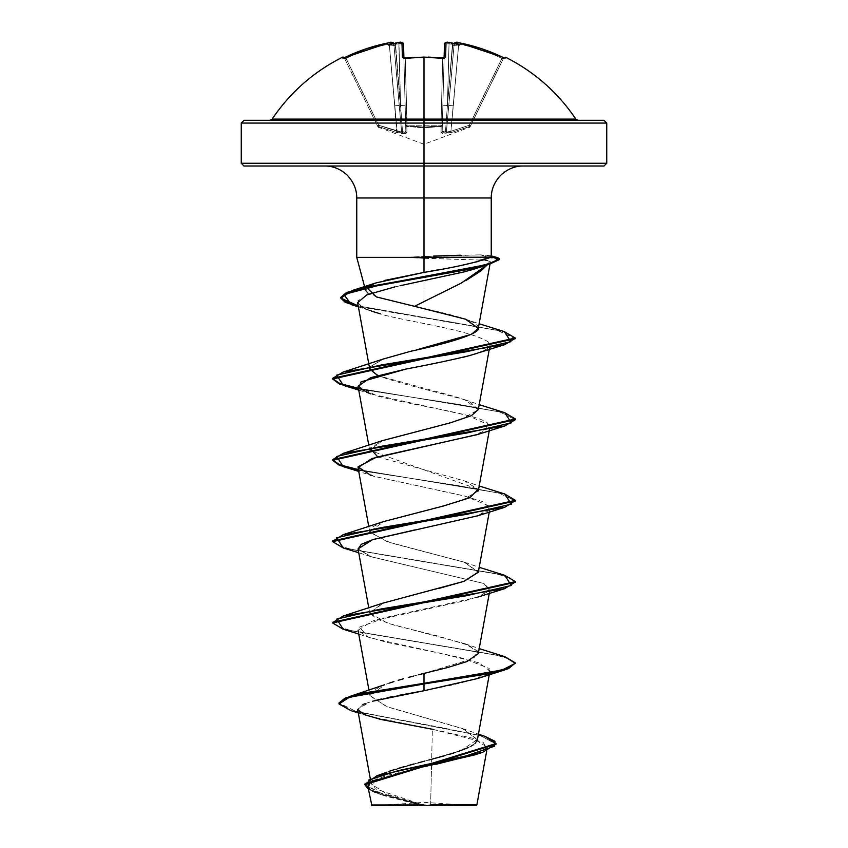 <?xml version="1.0" encoding="UTF-8"?>
<svg xmlns="http://www.w3.org/2000/svg" width="848" height="848" viewBox="0 0 848 848"><rect width="100%" height="100%" fill="white"/><g stroke="black" fill="none" stroke-linecap="round" stroke-linejoin="round"><path stroke-width="0.64" stroke-dasharray="4.24 3.18" d="M403.775 57.855A1.367 1.24 -1.5 0 1 403.913 58.374L405.28 58.724L407.029 125.769A1.367 0.604 -1.5 0 1 406.913 125.769A1.367 0.604 -1.5 0 1 405.662 125.207L403.913 58.374L405.662 125.207A1.367 0.604 -1.5 0 0 407.029 125.769L405.28 58.724L403.913 58.374L403.542 44.054L405.821 131.292L403.902 57.897L405.821 131.292L405.153 105.777L400.585 105.491L398.783 42.58A182.034 181.334 -0 0 0 395.634 43.047A135.765 71.391 146.2 0 0 388.543 45.029L394.373 45.463L388.543 45.029L394.373 45.463L393.864 44.308L394.373 45.463L388.543 45.029A135.765 64.278 -143.3 0 1 392.264 43.047L393.387 43.216L393.864 44.308L392.221 42.58A1.367 1.357 175 0 1 393.822 43.789A1.367 1.357 -5 0 0 392.221 42.58L389.009 42.75A181.917 181.854 -0 0 0 345.454 57.176L346.048 58.374L345.454 57.166L342.868 58.099L342.444 57.229L342.868 58.099A1.367 1.367 154 0 1 344.712 58.724A1.367 1.367 154 0 0 343.546 57.961A1.367 1.367 -26 0 1 344.712 58.724L346.048 58.374L345.454 57.166L346.048 58.374A180.55 180.497 180 0 1 389.274 44.054L389.009 42.75L389.274 44.054L393.864 44.308L393.387 43.216L393.822 43.789A1.367 1.357 175 0 0 393.779 43.534A1.367 1.357 -5 0 1 393.822 43.789L389.274 44.054L394.67 105.777L399.217 105.491L401.602 132.087L399.885 132.203L397.108 131.292L394.67 105.777L399.217 105.491L393.822 43.789L389.274 44.054L393.822 43.789L401.602 132.087L402.535 132.087L395.253 44.509L394.373 45.463L393.885 44.509L399.217 105.491L393.885 44.509L394.373 45.463L395.253 44.509L400.585 105.491L398.973 43.789A180.666 179.977 -0 0 0 395.539 44.308L400.585 105.491L395.539 44.308A180.666 179.977 0 0 1 398.973 43.789L400.585 105.491L402.535 132.087L401.602 132.087L393.822 43.789L399.217 105.491L393.822 43.789L399.217 105.491L394.67 105.777L389.274 44.054A180.55 180.497 180 0 0 346.048 58.374L344.712 58.724L377.413 125.769L378.643 125.207L346.048 58.374L344.712 58.724L346.048 58.374L378.643 125.207L397.108 131.292L389.274 44.054A180.55 180.497 -0 0 0 346.048 58.374L378.643 125.207L346.048 58.374A180.55 180.497 -0 0 1 389.274 44.054L397.108 131.292L378.643 125.207L377.413 125.769L378.07 127.126L344.288 57.855A1.367 1.367 0 0 0 344.214 57.717A1.367 1.367 0 0 1 344.288 57.855L344.712 58.724A1.367 1.367 -26 0 0 342.868 58.099L366.771 48.59L389.009 42.75L392.264 43.047A135.765 64.278 -143.3 0 0 388.543 45.029A135.765 71.391 146.2 0 1 395.634 43.047A182.034 181.334 180 0 1 398.783 42.58L402.005 42.75L402.376 57.176L405.132 58.099A182.733 164.247 180 0 1 424 57.229L424 119.102L575.856 119.102L424 119.102L424 57.229A182.733 164.247 180 0 1 442.868 58.099L445.624 57.176L445.995 42.75L449.217 42.58L449.027 43.789L444.458 44.054L442.847 105.777L447.415 105.491L445.465 132.087L443.006 132.203L442.179 131.292L442.847 105.777L447.415 105.491L449.027 43.789L444.458 44.054L449.027 43.789L447.415 105.491L452.747 44.509L453.627 45.463L454.115 44.509L446.398 132.087L445.465 132.087L447.415 105.491L445.465 132.087L446.398 132.087L454.178 43.789L448.783 105.491L454.115 44.509L453.627 45.463L452.747 44.509L447.415 105.491L452.461 44.308A180.666 179.977 0 0 0 449.027 43.789L447.415 105.491L449.027 43.789A180.666 179.977 0 0 1 452.461 44.308L447.415 105.491L442.847 105.777L444.458 44.054L442.179 131.292L444.458 44.054L442.179 131.292L442.338 125.207L441.13 126.458L441.087 125.769L442.338 125.207L444.087 58.374L442.72 58.724A181.366 163.007 0 0 0 405.28 58.724L407.029 125.769L424 127.126L440.971 125.769L442.72 58.724A181.366 163.007 180 0 0 424 57.855A181.366 163.007 -0 0 1 442.72 58.724L440.971 125.769L424 127.126L407.029 125.769L406.87 126.458L405.28 58.724A181.366 163.007 -0 0 1 424 57.855L424 57.081L424 57.855A181.366 163.007 180 0 0 405.28 58.724L405.185 58.099M470.587 125.769L469.803 126.458L470.587 125.769L469.357 125.207L469.803 126.458L470.587 125.769L503.288 58.724L469.93 127.126L503.288 58.724L501.952 58.374L469.357 125.207L450.892 131.292L458.726 44.054A180.55 180.497 0 0 1 501.952 58.374A180.55 180.497 0 0 0 458.726 44.054L450.892 131.292L469.357 125.207L501.952 58.374L469.357 125.207L470.587 125.769L469.357 125.207L501.952 58.374L503.288 58.724L470.587 125.769A1.367 1.357 161.2 0 1 469.803 126.458L469.167 127.815L469.803 126.458L451.284 132.542L469.803 126.458L469.357 125.207L448.126 132.203L446.398 132.087L454.178 43.789L455.524 43.672L458.726 44.054L453.33 105.777L448.783 105.491L453.33 105.777L450.892 131.292L458.726 44.054L454.178 43.789L448.783 105.491L453.33 105.777L448.783 105.491L446.398 132.087L450.892 131.292L445.465 132.087L447.415 105.491L442.847 105.777L442.179 131.292L443.006 132.203L445.465 132.087L442.179 131.292L444.098 57.897L442.338 125.207A1.367 0.604 1.5 0 1 441.087 125.769A1.367 0.604 1.5 0 1 440.971 125.769A1.367 0.604 1.5 0 0 442.338 125.207L440.971 125.769L442.72 58.724L440.971 125.769L407.029 125.769L405.662 125.207A1.367 1.293 -1.5 0 0 406.87 126.458L406.945 132.542L405.779 133.39L396.716 132.542L378.197 126.458L378.833 127.815L378.197 126.458L396.716 132.542L401.751 133.454L405.779 133.39L406.945 132.542L406.87 126.458L424 127.815L406.87 126.458L407.029 125.769L406.87 126.458L424 127.815L424 144.255L424 127.815L441.13 126.458L441.055 132.542L442.221 133.39L451.284 132.542L442.221 133.39L441.055 132.542L441.13 126.458L424 127.815L424 144.255L424 127.815L441.13 126.458L440.971 125.769L441.13 126.458A1.367 1.293 1.5 0 0 442.338 125.207A1.367 1.293 -178.5 0 1 441.13 126.458L441.055 132.542A1.367 1.304 1.5 0 0 442.179 131.292A1.367 1.304 -178.5 0 1 441.055 132.542L445.423 133.221L445.465 132.087L445.423 133.221A1.367 1.304 -54.5 0 0 446.398 132.087A1.367 1.304 125.5 0 1 445.423 133.221L451.284 132.542L450.892 131.292L451.284 132.542L469.803 126.458A1.367 1.346 26 0 0 470.587 125.769L469.972 127.041L470.587 125.769A1.367 1.346 -154 0 1 469.803 126.458C468.965 128.249 468.965 128.249 469.803 126.458C468.965 128.249 468.965 128.249 469.803 126.458A1.367 1.346 -154 0 0 470.587 125.769A1.367 1.357 -18.8 0 1 469.803 126.458L469.357 125.207L470.587 125.769M442.815 58.099L442.72 58.724L444.087 58.374L444.458 44.054L449.027 43.789A180.666 179.977 180 0 1 452.461 44.308L451.359 43.216L452.366 43.047L451.359 43.216L452.461 44.308A180.666 179.977 180 0 0 449.027 43.789L449.217 42.559A182.034 181.334 180 0 1 452.366 43.047A135.765 71.391 -146.2 0 1 459.457 45.029A135.765 64.278 143.3 0 0 455.736 43.047L458.991 42.75L481.229 48.59L504.327 57.94L505.132 58.099L505.556 57.229L505.132 58.099A1.367 1.367 26 0 0 503.288 58.724L501.952 58.374A180.55 180.497 180 0 0 458.726 44.054L454.136 44.308L454.613 43.216L454.178 43.789A1.367 1.357 5 0 1 454.221 43.534A1.367 1.357 -175 0 0 454.178 43.789A1.367 1.357 -175 0 1 455.779 42.58L454.136 44.308L454.613 43.216L455.736 43.047A135.765 64.278 143.3 0 1 459.457 45.029L453.627 45.463L459.457 45.029L453.627 45.463L454.136 44.308L453.627 45.463L452.747 44.509L453.627 45.463L459.457 45.029A135.765 71.391 -146.2 0 0 452.366 43.047A182.034 181.334 0 0 0 449.217 42.58L445.995 42.75L445.624 57.176L442.868 58.099A182.733 164.247 0 0 0 424 57.229A182.733 164.247 0 0 0 405.132 58.099L402.376 57.176L402.005 42.75L398.783 42.58L398.973 43.789L403.542 44.054L398.973 43.789L400.585 105.491L405.153 105.777L405.821 131.292L404.994 132.203L402.535 132.087L400.585 105.491L405.153 105.777L403.542 44.054L402.196 43.672M424 119.102L272.144 119.102L424 119.102M424 120.31L244.001 120.31L424 120.31M606.744 123.055L424 123.055L606.744 123.055M424 805.6L424 802.356L424 805.6L472.601 805.6L371.88 805.6L424 805.6L375.399 805.6L424 805.6L424 802.356L424 805.6L472.601 805.6L375.399 805.6L476.12 805.6L424 805.6M430.636 804.794L476.873 804.847L424 805.155L430.636 804.794L431.674 759.267L430.636 804.794M465.785 280.646L424 301.475L424 258.322L410.814 257.707L411.322 257.029L433.582 257.029L433.582 257.707L410.814 257.707L480.042 260.06C485.491 260.071 488.734 260.484 489.762 261.29L488.045 263.929L489.762 261.29L490.017 264.004M491.246 256.499L480.646 254.877L424 256.488L433.582 256.096L433.582 257.029L411.322 257.029L424 256.488L424 165.996L324.773 165.996L523.227 165.996L424 165.996L424 197.976L491.246 197.976L424 197.976L424 256.488L411.322 257.029M603.999 165.996L244.001 165.996L603.999 165.996M424 163.261L241.256 163.261L424 163.261M356.754 197.976L424 197.976L356.754 197.976M487.96 264.035L487.314 264.852L487.96 264.035M480.042 260.06L487.42 257.707L480.042 260.06L424 258.322L424 301.475L414.545 306.319L377.689 297.351L367.82 292.995M367.799 286.582L375.717 282.999M376.056 282.882L384.6 280.423M356.817 257.368L411.322 257.368L356.817 257.368M241.256 123.055L424 123.055L241.256 123.055M364.863 784.368L383.455 794.756L424 805.155L387.472 794.534L371.223 783.902L374.551 778.188L386.031 772.475M386.699 772.221L389.561 771.192M395.147 769.348L398.571 768.288M404.189 766.645L407.92 765.606M413.93 763.963L418.329 762.787M424.53 761.154L428.812 760.031M444.543 755.748L448.952 754.466M453.797 752.982L457.57 751.752M468.393 747.533L471.34 746.017M473.067 744.968L475.06 743.452M477.382 739.922L463.527 728.93L387.6 706.946L370.014 695.954L373.311 690.336L384.706 684.707M386.116 684.188L389.073 683.159L386.116 684.188M403.648 678.739L398.125 680.319M413.538 676.079L418.371 674.807L413.538 676.079M478.293 653.585L469.389 645.487L437.769 636.011L394.108 625.156L377.084 619.21L369.707 612.924L382.618 603.235M478.293 572.273L464.057 562.107L387.271 541.777L369.707 531.611L383.943 521.446L460.729 501.115L478.293 490.95L478.155 489.317L369.707 450.288L382.512 440.631M478.293 409.626L469.887 401.751L457.326 397.277L377.678 375.547M383.37 359.001L370.046 366.855L383.232 359.064L410.718 351.273M412.647 350.796L416.379 349.895M478.304 328.271L478.304 328.282C480.699 320.957 447.108 313.633 414.545 306.319M476.65 268.297L485.31 265.223C489.826 263.421 491.31 262.106 489.762 261.29C491.331 262.085 489.847 263.399 485.31 265.223L478.155 267.809M477.551 268.01L476.661 268.297M469.612 270.427L394.776 286.921M357.623 302.672L364.174 308.301L380.423 313.845C397.023 319.919 469.379 329.31 488.363 342.009C490.091 344.564 490.589 345.899 489.847 346.037L485.65 349.874L477.541 353.224M477.265 353.319L487.229 348.91L489.847 346.037M468.764 355.821L466.93 356.308M462.012 357.527L406.139 369.018M358.036 386.275L376.83 395.825C408.969 404.75 475.219 413.686 487.155 422.643L489.964 426.926L478.346 434.282M358.036 467.577L373.767 476.258L463.199 495.688L482.576 501.581L489.964 508.249L477.933 515.743M358.036 548.91L371.678 556.924L483.922 583.498L489.964 589.561L482.788 595.211L465.223 600.702L372.442 621.033L358.036 630.223L366.76 636.509L387.271 642.455L440.229 653.299L478.844 662.776L489.964 670.885L475.749 679.089L451.751 685.131L424 690.749M398.984 695.328L392.423 696.621M387.578 697.628L381.43 698.985M377.742 699.876L372.601 701.222M358.28 712.903L368.647 716.168L357.665 709.129L369.686 702.091L365.085 703.67M363.018 704.529L357.697 709.681M368.647 716.168L432.363 729.248L431.674 759.267L432.363 729.248L472.792 738.248L487.377 747.247L477.572 753.872M435.427 764.43L386.974 775.401L372.293 780.891L367.852 786.372L384.091 795.689L420.057 805.006L371.244 804.953L423.491 805.134L382.914 794.587L369.643 789.308L364.852 784.029M375.399 792.456L381.568 794.852L420.057 805.006L379.745 794.226L368.371 789.212L419.442 804.826L423.682 805.176L375.24 788.767L372.113 780.563L386.328 772.358L461.376 750.416L477.435 739.445L462.308 728.474L386.423 706.532L369.961 695.561L385.045 684.59M484.865 736.318L355.736 711.313L338.999 702.981L355.768 711.324L484.908 736.34M350.913 710.645L440.706 727.425L481.007 735.82L496.069 744.215M432.363 729.248L482.925 742.106L486.805 748.53L474.445 754.964M371.032 781.655L370.025 782.365M368.276 787.485L372.007 790.728M496.048 743.876L480.085 735.566L350.86 710.624M440.6 269.399L460.665 265.551M498.147 257.813L487.42 257.029L480.646 254.877L489.9 255.566L490.78 257.22M370.025 369.929L380.604 376.766L403.012 383.603L464.619 399.662L478.251 409.828L460.104 419.993L383.381 440.324L370.057 448.168M377.689 456.849L464.619 480.986L478.155 489.317M383.37 521.647L372.155 527.096L369.951 532.438L390.589 542.815L464.63 562.309L478.325 572.103M438.469 588.554L383.391 602.96L369.76 613.125L387.896 623.291L464.619 643.621L477.71 651.052L473.576 658.493L424 673.365M504.783 656.659L353.15 631.135L338.32 626.884L332.66 622.623M504.783 575.336L353.15 549.811L338.32 545.561L332.66 541.31M504.772 494.013L358.407 469.612L504.73 494.002M504.772 412.69L358.407 388.289L504.719 412.679M504.263 331.579L358.206 305.874L504.21 331.568M515.372 662.956L515.372 663.634L510.39 659.331L495.985 655.038L343.27 629.28M515.372 581.633L515.372 582.311L510.39 578.018L495.985 573.725L343.27 547.956M515.372 500.988L499.801 493.324L458.397 485.65L358.534 470.322L457.284 485.48L498.783 493.07L515.34 500.649M515.372 419.665L499.801 412.001L458.397 404.326L358.534 388.999L458.386 404.326L499.79 412.001L515.372 419.665M515.277 338.034L515.277 338.712L498.423 330.678L454.846 322.643L358.333 306.584L497.331 330.413L515.234 338.352M499.642 259.509L489.9 257.739L499.525 259.191M460.432 255.206L480.646 254.877L487.42 257.029L487.42 257.707L487.42 257.029L490.928 257.082M332.628 540.971L337.61 545.264L352.015 549.557L504.73 575.326M332.628 622.284L337.61 626.587L352.015 630.88L504.73 656.638M477.276 678.601L488.141 673.513L489.243 668.436L462.987 658.271L370.735 637.94L368.371 637.124L359.329 627.16L386.73 617.206L477.265 597.278L489.678 590.388L483.922 583.498L370.724 556.617L358.068 549.091M415.011 529.883L477.265 515.955L487.982 510.994L489.402 506.033L464.927 496.112L373.767 476.258L358.736 471.414M477.276 434.632L489.784 425.367L467.714 415.499L370.724 393.97M489.264 349.429L489.974 345.581L488.363 342.009C469.803 329.437 397.67 320.046 380.423 313.845M358.386 306.859L371.35 311.11L361.015 306.573L357.877 300.839L369.315 293.906L399.864 285.787M489.762 261.29L483 260.113M343.217 547.935L494.85 573.46L509.68 577.711L515.34 581.972M343.217 629.258L494.85 654.783L509.68 659.034L515.34 663.295M410.814 257.707L487.42 257.707L433.582 257.707L433.582 257.029L487.42 257.029L433.582 257.029L433.582 256.096M424 804.9L371.371 804.953L420.057 805.006M397.108 131.292L401.602 132.087L399.217 105.491L394.67 105.777L396.716 132.542L402.577 133.221L406.945 132.542L406.87 126.458A1.367 1.293 178.5 0 1 405.662 125.207L405.153 105.777L400.585 105.491L402.535 132.087L404.994 132.203L405.821 131.292A1.367 1.304 -1.5 0 0 406.945 132.542A1.367 1.304 178.5 0 1 405.821 131.292L402.535 132.087L402.577 133.221L402.535 132.087L401.602 132.087L402.577 133.221A1.367 1.304 -125.5 0 1 401.602 132.087L378.643 125.207L378.197 126.458L396.716 132.542L397.108 131.292L396.716 132.542L378.197 126.458L378.643 125.207L377.413 125.769L378.197 126.458C379.035 128.249 379.035 128.249 378.197 126.458C379.035 128.249 379.035 128.249 378.197 126.458A1.367 1.346 154 0 1 377.413 125.769L378.028 127.041L377.413 125.769A1.367 1.346 154 0 0 378.197 126.458L377.413 125.769L378.643 125.207L378.197 126.458L378.643 125.207L401.602 132.087A1.367 1.304 -125.5 0 0 402.577 133.221L396.716 132.542L397.108 131.292M469.803 126.458L451.284 132.542L450.892 131.292L469.357 125.207L469.803 126.458M402.535 132.087L402.577 133.221L401.602 132.087L405.821 131.292A1.367 1.304 178.5 0 0 406.945 132.542L402.577 133.221L402.535 132.087M445.423 133.221A1.367 1.304 125.5 0 0 446.398 132.087L450.892 131.292L451.284 132.542L445.423 133.221L445.465 132.087L446.398 132.087A1.367 1.304 -54.5 0 1 445.423 133.221L441.055 132.542A1.367 1.304 -178.5 0 0 442.179 131.292L445.465 132.087L445.423 133.221M406.87 126.458L406.945 132.542A1.367 1.304 -1.5 0 1 405.821 131.292L405.662 125.207A1.367 1.293 178.5 0 0 406.87 126.458A1.367 1.293 -1.5 0 1 405.662 125.207L406.87 126.458L407.029 125.769L440.971 125.769L441.13 126.458A1.367 1.293 -178.5 0 0 442.338 125.207L442.179 131.292A1.367 1.304 1.5 0 1 441.055 132.542L441.13 126.458L424 127.815L406.87 126.458M441.13 126.458L440.971 125.769A1.367 0.604 -178.5 0 0 441.087 125.769L441.13 126.458M396.186 42.941L396.641 43.216L394.373 45.463L396.641 43.216L395.634 43.047L396.641 43.216L395.539 44.308A180.666 179.977 180 0 1 398.973 43.789A180.666 179.977 180 0 0 395.539 44.308L396.217 42.941M402.026 43.661L398.973 43.789L398.783 42.559L398.973 43.789L403.542 44.054A1.367 1.346 -1.5 0 0 402.005 42.75A1.367 1.346 178.5 0 1 403.542 44.054L403.913 58.374A1.367 1.24 178.5 0 0 403.871 58.088M389.274 44.054L389.009 42.739L389.274 44.054M403.669 57.812L403.913 58.374L403.659 57.802L405.153 57.961L405.28 58.724L403.913 58.374A1.367 1.24 -1.5 0 0 402.376 57.176A1.367 1.24 178.5 0 1 403.913 58.374L405.28 58.724L405.153 57.961L405.28 58.724A181.366 163.007 180 0 1 442.72 58.724L442.847 57.961L442.72 58.724L444.087 58.374L442.72 58.724M444.087 58.374L444.341 57.802L444.087 58.374A1.367 1.24 -178.5 0 1 445.624 57.176A1.367 1.24 1.5 0 0 444.087 58.374L444.098 57.897M458.991 42.75L458.726 44.054A180.55 180.497 180 0 1 501.952 58.374L502.546 57.166L501.952 58.374L503.288 58.724A1.367 1.367 26 0 1 504.454 57.961A1.367 1.367 -154 0 0 503.288 58.724L503.712 57.855L503.288 58.724A1.367 1.367 -154 0 1 505.132 58.099L502.546 57.176L501.952 58.374L502.546 57.166A181.917 181.854 0 0 0 458.991 42.75L455.779 42.58A1.367 1.357 5 0 0 454.178 43.789L458.726 44.054L458.991 42.739L502.546 57.166M444.479 43.852L444.458 44.054A1.367 1.346 -178.5 0 1 445.995 42.75A1.367 1.346 1.5 0 0 444.458 44.054L444.469 44.011M449.027 43.789L449.217 42.559L449.027 43.789M451.814 42.941L452.366 43.047M451.359 43.216L452.747 44.509L451.359 43.216M378.07 127.126L424 144.255L469.93 127.126M472.601 805.6L424.021 802.356L375.399 805.6M364.926 287.885L364.757 287.249M371.223 783.902L370.247 778.538M489.264 674.722L489.964 670.885M370.014 695.954L368.975 690.251M489.264 593.399L489.964 589.561M369.707 612.924L368.795 607.952M489.264 512.075L489.964 508.249M369.707 531.611L368.795 526.64M489.264 430.752L489.964 426.926M369.707 450.288L368.795 445.317M369.336 366.972L369.219 366.315M487.377 747.247L486.699 750.925M462.308 728.474L478.431 734.177M381.568 794.852L379.745 794.226M489.9 255.566L491.246 255.926M465.488 319.177L479.131 323.766M464.619 399.662L479.205 404.655M464.619 480.986L479.205 485.978M464.63 562.309L479.205 567.301M464.619 643.621L479.205 648.614M370.735 637.94L358.736 634.06M370.724 556.617L358.736 552.737M370.332 393.843L358.736 390.091M391.564 42.411L393.779 43.534M343.44 57.993L344.712 58.724L343.44 57.993L345.454 57.166L389.009 42.739M396.016 42.962L398.783 42.559M401.433 42.421L402.715 42.739L403.542 44.054M405.143 57.961L413.909 57.335M414.555 57.304L428.049 57.123M430.699 57.198L442.624 57.94M446.758 42.411L451.984 42.962M503.288 58.724L504.56 57.993L503.288 58.724M504.56 57.982L503.712 57.855M456.733 42.421L458.938 42.729"/><path stroke-width="1.27" d="M405.185 58.099L405.132 58.099A182.733 164.247 -0 0 1 424 57.229L424 119.102L575.856 119.102C557.899 92.474 534.473 71.847 505.556 57.229L505.132 58.099L504.327 57.94L481.229 48.59L458.991 42.75L455.736 43.047A135.765 64.278 143.3 0 1 459.457 45.029A135.765 71.391 -146.2 0 0 452.366 43.047A182.034 181.334 180 0 0 449.217 42.58L445.995 42.75L445.624 57.176L442.868 58.099A182.733 164.247 180 0 0 424 57.229A182.733 164.247 180 0 0 405.132 58.099L402.376 57.176L402.005 42.75L398.783 42.58A182.034 181.334 180 0 0 395.634 43.047A135.765 71.391 146.2 0 0 388.543 45.029A135.765 64.278 -143.3 0 1 392.264 43.047L389.009 42.75L366.771 48.59L343.673 57.94L342.868 58.099L342.444 57.229A1.367 1.367 0 0 1 344.214 57.717A1.367 1.367 0 0 0 342.444 57.229L342.868 58.099L345.454 57.176A181.917 181.854 -0 0 1 389.009 42.75L392.221 42.58A1.367 1.357 -5 0 1 393.779 43.534A1.367 1.357 175 0 0 392.221 42.58L393.864 44.308L393.387 43.216L392.264 43.047A135.765 64.278 -143.3 0 0 388.543 45.029A135.765 71.391 146.2 0 1 395.634 43.047A182.034 181.334 0 0 1 398.783 42.58L402.005 42.75A1.367 1.346 -1.5 0 1 403.542 44.054L403.902 57.897L403.542 44.054A1.367 1.346 178.5 0 0 402.005 42.75L402.376 57.176A1.367 1.24 -1.5 0 1 403.775 57.855M342.444 57.229C313.527 71.847 290.101 92.474 272.144 119.102L424 119.102L424 123.055L606.744 123.055L424 123.055L424 165.996L603.999 165.996L424 165.996L424 197.976L356.754 197.976C356.796 189.645 353.669 182.108 347.383 175.366C340.642 169.081 333.105 165.954 324.773 165.996M603.999 165.996L606.744 163.261L424 163.261L606.744 163.261L606.744 123.055L603.999 120.31L244.001 120.31L424 120.31L424 119.102L575.856 119.102L578.135 120.31M486.699 750.925L476.873 804.847L476.12 805.6L424 805.6L424 804.9L424 805.6L476.12 805.6M430.636 804.794L476.629 804.847L430.636 804.794M367.82 292.995L365.594 290.376L366.654 287.504L376.374 296.917L414.545 306.319L461.153 283.158L487.314 264.852L481.039 270.798L465.785 280.646M384.6 280.423L424 272.399L424 257.368L356.817 257.368L490.589 257.368L491.246 256.499L491.246 197.976L424 197.976L424 257.368L424 197.976L356.754 197.976L356.754 257.368L364.757 287.249M523.227 165.996C514.895 165.954 507.358 169.081 500.617 175.366C494.331 182.108 491.204 189.645 491.246 197.976L424 197.976L424 163.261L241.256 163.261L424 163.261L424 123.055L241.256 123.055L424 123.055L424 120.31L603.999 120.31M386.031 772.475L386.699 772.221M389.561 771.192L395.147 769.348M398.571 768.288L404.189 766.645M407.92 765.606L413.93 763.963M418.329 762.787L424.53 761.154M428.812 760.031L444.543 755.748M448.952 754.466L453.797 752.982M457.57 751.752L468.393 747.533M471.34 746.017L473.067 744.968M475.06 743.452L477.382 739.922L489.264 674.722M384.706 684.707L349.344 696.6L338.999 702.981L345.189 698.052L363.145 693.134L424 683.276L349.344 696.6M389.073 683.159L393.938 681.58L389.073 683.159M398.125 680.319L403.648 678.739M408.206 677.488L413.538 676.079L408.206 677.488M424 673.365L424 683.276L424 673.365L418.371 674.807L447.627 667.535L466.909 661.578L478.293 653.585L489.264 593.399M382.618 603.235L463.994 581.336L478.293 572.273L489.264 512.075M382.512 440.631L450.214 422.876L471.371 415.69L478.293 409.626L489.264 349.429M377.678 375.547L369.707 368.986L370.057 366.845L370.025 369.929M416.379 349.895L471.594 334.26L478.304 328.271C479.162 328.399 481.653 336.073 410.718 351.273L412.647 350.796M478.155 267.809L477.551 268.01M476.661 268.297L469.612 270.427M400.171 285.712L464.534 271.795L476.65 268.297M394.776 286.921L366.781 294.881L357.623 302.672L369.219 366.315M477.541 353.224L468.764 355.821M466.93 356.308L461.959 357.538M370.332 393.843L358.916 387.981L361.089 381.823L406.139 369.018L370.682 377.646L358.036 386.275L368.795 445.317M478.346 434.282L372.049 458.514L358.036 467.577L368.795 526.64M477.933 515.743L372.537 539.688L358.036 548.91L368.795 607.952M504.73 656.638L515.372 662.956L508.408 668.033L488.607 673.111L424 683.276L424 690.749L398.984 695.328M392.423 696.621L387.578 697.628M381.43 698.985L377.742 699.876M372.601 701.222L424 690.749L477.276 678.601L504.772 669.92L363.145 693.812L345.189 698.731L338.999 703.66L350.913 710.645M365.085 703.67L363.018 704.529M370.247 778.538L357.697 709.681L364.195 714.567L380.9 719.464L432.363 729.248M477.572 753.872L435.427 764.43M371.88 805.6L424 805.6L371.88 805.6L367.852 786.372M420.057 805.006L371.265 804.953L424 804.9M478.431 734.177L484.908 736.34L494.956 741.269L494.532 746.208L465.7 756.087L376.766 775.835L364.863 784.368M496.069 743.537L496.069 744.215L364.852 784.707L364.852 784.029L496.069 743.537L484.865 736.318M364.852 784.707L368.371 789.212L368.859 779.98L397.892 770.737L482.788 752.271L496.048 743.876M482.788 752.271L474.445 754.964L416.877 768.309L371.032 781.655M370.025 782.365L368.276 787.485M372.007 790.728L375.399 792.456M358.28 712.903L350.86 710.624L339.02 703.957L349.291 697.289L424 683.954L488.607 673.789L508.408 668.712L515.372 662.956M490.78 257.22L424 257.368L424 272.399L440.6 269.399M460.665 265.551L477.18 261.714M244.001 165.996L424 165.996L244.001 165.996L241.256 163.261L241.256 123.055L244.001 120.31M490.589 257.368C477.011 262.382 454.814 267.396 424 272.399L375.855 282.956L367.799 286.582M414.545 306.319L465.488 319.177L478.304 328.271M410.718 351.273L383.37 359.001L343.217 372.039L466.05 351.803L510.984 341.691L504.263 331.579L479.131 323.766M370.057 448.168L377.689 456.849M478.155 489.317L469.909 497.702L443.822 505.885L383.37 521.647L343.217 534.675L466.707 514.344L511.312 504.178L504.772 494.013L479.205 485.978M478.325 572.103L463.994 581.336L438.469 588.554M424 690.749L424 683.276L502.26 669.973L515.34 663.316L504.783 656.659L479.205 648.614M332.66 622.623L343.228 615.998L466.707 595.667L511.312 585.502L504.783 575.336L479.205 567.301M332.66 541.31L343.217 534.675M358.407 469.612L339.772 464.799L332.66 459.987L339.772 464.799L358.407 469.612M504.719 412.679L515.372 418.986L332.628 459.648L343.217 453.351L466.707 433.021L511.312 422.855L504.772 412.69L479.205 404.655M358.407 388.289L339.772 383.476L332.66 378.664L339.772 383.476L358.407 388.289M504.21 331.568L515.277 338.034L332.628 378.325L343.217 372.039M490.928 257.082L499.642 258.831L488.957 263.654L469.919 268.477L362.52 287.758L346.44 292.581L340.769 297.404L345.221 301.634L358.206 305.874L340.896 298.146L352.503 290.419L480.742 265.965L494.363 261.884L498.147 257.813L491.246 255.926M343.27 629.28L332.628 622.962L515.372 582.311L515.372 581.633L332.628 622.284L332.628 622.962M343.27 547.956L332.628 541.649L515.372 500.988L515.372 500.309L332.628 540.971L332.628 541.649M358.534 470.322L339.348 465.319L332.628 460.326L515.372 419.665L504.783 425.961L381.303 446.292L336.688 456.457L343.217 466.623L358.534 470.322M515.234 338.352L504.783 344.638L381.303 364.969L336.688 375.134L343.228 385.299L358.534 388.999L339.348 384.006L332.628 379.003L515.277 338.712L515.277 338.034M499.525 259.191L490.091 263.982L382.607 284.334L343.896 294.521L351.517 304.697L358.333 306.584L345.253 302.333L340.769 298.083L346.44 293.26L362.52 288.437L469.919 269.155L488.957 264.332L499.642 259.509L499.642 258.831M489.9 257.739L487.42 257.707L489.9 257.739M504.73 494.002L515.372 500.309M504.73 575.326L515.372 581.633M358.068 549.091L361.354 544.289L373.162 539.487L415.011 529.883M370.724 475.293L358.004 466.856L376.226 457.263L477.276 434.632L504.783 425.961M406.139 369.018C430.053 364.545 451.2 360.082 469.559 355.609L504.783 344.638M380.423 313.845L371.35 311.11M483 260.113L480.042 260.06M515.34 500.649L504.772 507.284L381.293 527.615L336.688 537.77L343.217 547.935L358.736 552.737M515.34 581.972L504.772 588.607L381.293 608.928L336.688 619.093L343.217 629.258L358.736 634.06M515.34 663.295L504.772 669.92M433.582 256.096L460.432 255.206M269.865 120.31L272.144 119.102L424 119.102L424 57.229A182.733 164.247 -0 0 1 442.868 58.099L442.815 58.099M444.098 57.897L444.458 44.054L444.098 57.897M402.196 43.672L403.542 44.054C402.259 42.23 400.669 41.732 398.783 42.559L401.284 42.411M343.546 57.961A1.367 1.367 154 0 0 342.868 58.099A1.367 1.367 -26 0 1 343.546 57.961L389.009 42.739C390.705 41.806 392.306 42.167 393.822 43.789M396.641 43.216L395.634 43.047M403.871 58.088A1.367 1.24 178.5 0 0 402.376 57.176L405.132 58.099L424 57.081L442.868 58.099L445.624 57.176A1.367 1.24 -178.5 0 0 444.129 58.088M442.72 58.724L442.847 57.961L444.331 57.812L442.624 57.94M444.225 57.855A1.367 1.24 1.5 0 1 445.624 57.176L445.995 42.75A1.367 1.346 -178.5 0 0 444.458 44.054A1.367 1.346 1.5 0 1 445.995 42.75L449.217 42.58A182.034 181.334 0 0 1 452.366 43.047L451.359 43.216M451.783 42.941L452.366 43.047A135.765 71.391 -146.2 0 1 459.457 45.029A135.765 64.278 143.3 0 0 455.736 43.047L455.779 42.58A1.367 1.357 -175 0 0 454.221 43.534A1.367 1.357 5 0 1 455.779 42.58L458.991 42.75A181.917 181.854 0 0 1 502.546 57.176L505.132 58.099A1.367 1.367 -154 0 0 504.454 57.961A1.367 1.367 26 0 1 505.132 58.099L505.556 57.229L503.712 57.855M454.136 44.308L454.613 43.216L455.736 43.047L454.613 43.216L454.136 44.308M454.178 43.789C455.291 42.124 456.902 41.775 458.991 42.739L458.991 42.75M365.594 290.376L364.926 287.885M368.975 690.251L358.036 630.223M478.293 490.95L489.264 430.752M369.707 368.986L369.336 366.972M478.293 328.314L490.017 264.004M386.328 772.358L376.766 775.835M338.999 702.981L338.999 703.66M375.855 282.956L352.503 290.419M383.381 440.324L343.217 453.351M383.391 602.96L343.228 615.998M332.628 460.326L332.628 459.648M515.372 419.665L515.372 418.986M332.628 379.003L332.628 378.325M340.769 298.083L340.769 297.404M477.265 597.278L504.772 588.607M477.265 515.955L504.772 507.284M358.736 471.414L343.217 466.623M358.736 390.091L343.228 385.299M358.386 306.859L351.517 304.697M477.88 267.894L490.091 263.982M396.016 42.962L398.783 42.559M391.564 42.411L389.009 42.739M403.913 58.374L403.659 57.802L405.153 57.961M444.087 58.374L444.331 57.812L444.087 58.374M444.458 44.054C445.444 42.262 447.034 41.764 449.217 42.559L451.984 42.962M413.909 57.335L414.555 57.304M428.049 57.123L430.699 57.198M458.938 42.729L502.546 57.166M444.479 43.852L446.599 42.421M454.221 43.534L456.447 42.411"/></g></svg>

